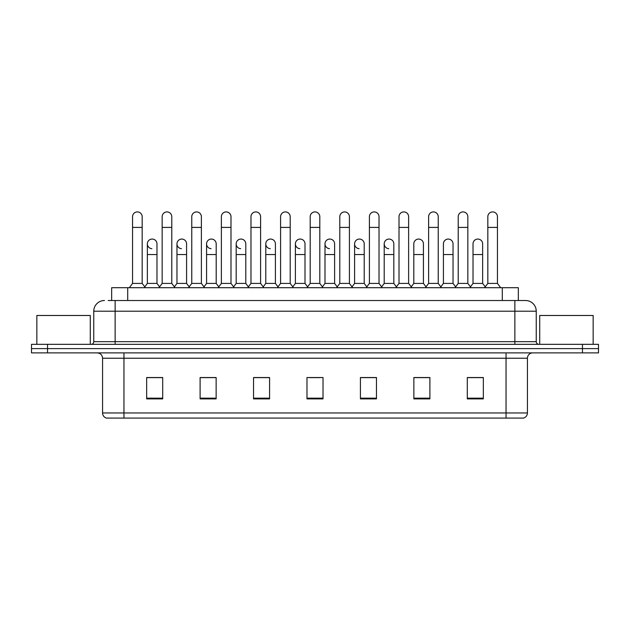 <?xml version="1.0" encoding="UTF-8"?>
<svg xmlns="http://www.w3.org/2000/svg" width="630" height="630" viewBox="0 0 630 630"><rect width="100%" height="100%" fill="white"/><g stroke="black" fill="none" stroke-linecap="round" stroke-linejoin="round"><path stroke-width="0.94" d="M111.668 300.518L111.668 287.69L518.332 287.69L518.332 300.518M527.428 412.957C527.278 415.516 525.995 417.225 523.577 418.084L506.048 418.084L506.048 412.957L527.428 412.957L527.428 358.234A5.347 5.347 0 0 1 532.767 352.887M506.048 418.084L106.423 418.084A5.347 5.347 0 0 1 102.572 412.957L102.572 358.234C102.257 354.989 100.477 353.209 97.233 352.887M47.533 344.342L598.5 344.342L598.5 348.611L31.5 348.611L31.5 352.887L47.533 352.887L47.533 348.611L31.5 348.611L31.5 344.342L47.533 344.342L47.533 348.611L598.5 348.611L598.5 352.887L47.533 352.887M483.336 398.9L483.336 377.527L467.302 377.527L467.302 398.9L483.336 398.9M429.896 398.9L429.896 377.527L413.863 377.527L413.863 398.9L429.896 398.9M376.457 398.9L376.457 377.527L360.423 377.527L360.423 398.9L376.457 398.9M162.697 398.9L162.697 377.527L146.664 377.527L146.664 398.9L162.697 398.9M216.137 398.9L216.137 377.527L200.104 377.527L200.104 398.9L216.137 398.9M269.577 398.9L269.577 377.527L253.543 377.527L253.543 398.9L269.577 398.9M323.017 398.9L323.017 377.527L306.983 377.527L306.983 398.9L323.017 398.9M496.44 418.084L133.56 418.084M428.077 377.63L423.966 377.63M467.302 377.63L483.178 377.63M472.484 377.63L468.373 377.63M265.246 377.63L261.135 377.63M206.034 377.63L201.923 377.63M161.626 377.63L157.516 377.63M146.821 377.63L162.697 377.63M368.865 377.63L364.754 377.63M309.653 377.63L320.347 377.63M269.577 377.63L253.543 377.63M216.137 377.63L200.104 377.63M376.457 377.63L360.423 377.63M429.896 377.63L413.863 377.63M108.431 300.518L521.813 300.518M108.187 300.518L115.132 300.518L115.132 311.204L93.76 311.204L93.76 341.665A2.67 2.67 0 0 1 91.082 344.342M104.446 300.518A10.686 10.686 0 0 0 93.76 311.204M525.554 300.518A10.686 10.686 0 0 1 536.24 311.204L514.867 311.204L514.867 300.518L525.388 300.518M536.24 311.204L536.24 341.665C536.398 343.287 537.288 344.177 538.918 344.342M132.552 227.414L142.175 227.414L142.175 283.413L132.552 283.413L132.552 216.72A4.812 4.812 0 0 1 137.671 211.924A4.812 4.812 0 0 1 142.175 216.72A4.812 4.812 0 0 0 137.671 211.924M132.552 283.413L129.347 287.69M142.175 283.413L145.38 287.69M151.869 248.669A4.812 4.812 0 0 1 147.357 243.873A4.812 4.812 0 0 1 152.468 239.069A4.812 4.812 0 0 1 156.98 243.873L156.98 254.559L147.357 254.559L147.357 243.873M156.98 254.559L156.98 283.413L147.357 283.413L147.357 254.559M147.357 283.413L144.766 286.87M156.98 283.413L159.571 286.87M162.162 227.414L171.777 227.414L171.777 283.413L162.162 283.413L162.162 216.72A4.812 4.812 0 0 1 167.273 211.924A4.812 4.812 0 0 1 171.777 216.72A4.812 4.812 0 0 0 167.273 211.924M162.162 283.413L158.957 287.69M171.777 283.413L174.99 287.69M191.764 227.414L201.387 227.414L201.387 283.413L191.764 283.413L191.764 216.72A4.812 4.812 0 0 1 196.875 211.924A4.812 4.812 0 0 1 201.387 216.72A4.812 4.812 0 0 0 196.875 211.924M191.764 283.413L188.559 287.69M201.387 283.413L204.593 287.69M221.374 227.414L230.989 227.414L230.989 283.413L221.374 283.413L221.374 216.72A4.812 4.812 0 0 1 226.485 211.924A4.812 4.812 0 0 1 230.989 216.72A4.812 4.812 0 0 0 226.485 211.924M221.374 283.413L218.169 287.69M230.989 283.413L234.195 287.69M250.976 227.414L260.599 227.414L260.599 283.413L250.976 283.413L250.976 216.72A4.812 4.812 0 0 1 256.087 211.924A4.812 4.812 0 0 1 260.599 216.72A4.812 4.812 0 0 0 256.087 211.924M250.976 283.413L247.771 287.69M260.599 283.413L263.805 287.69M181.471 248.669A4.812 4.812 0 0 1 176.967 243.873A4.812 4.812 0 0 1 182.078 239.069A4.812 4.812 0 0 1 186.582 243.873L186.582 254.559L176.967 254.559L176.967 243.873M186.582 254.559L186.582 283.413L176.967 283.413L176.967 254.559M176.967 283.413L174.376 286.87M186.582 283.413L189.173 286.87M211.074 248.669A4.812 4.812 0 0 1 206.569 243.873A4.812 4.812 0 0 1 211.68 239.069A4.812 4.812 0 0 1 216.192 243.873L216.192 254.559L206.569 254.559L206.569 243.873M216.192 254.559L216.192 283.413L206.569 283.413L206.569 254.559M206.569 283.413L203.978 286.87M216.192 283.413L218.783 286.87M240.684 248.669A4.812 4.812 0 0 1 236.179 243.873A4.812 4.812 0 0 1 241.29 239.069A4.812 4.812 0 0 1 245.794 243.873L245.794 254.559L236.179 254.559L236.179 243.873M245.794 254.559L245.794 283.413L236.179 283.413L236.179 254.559M236.179 283.413L233.58 286.87M245.794 283.413L248.385 286.87M90.287 344.342L90.287 315.48L36.847 315.48L36.847 344.342M593.153 344.342L593.153 315.48L539.713 315.48L539.713 344.342M280.586 227.414L290.202 227.414L290.202 283.413L280.586 283.413L280.586 216.72A4.812 4.812 0 0 1 285.697 211.924A4.812 4.812 0 0 1 290.202 216.72A4.812 4.812 0 0 0 285.697 211.924M280.586 283.413L277.381 287.69M290.202 283.413L293.407 287.69M310.188 227.414L319.812 227.414L319.812 283.413L310.188 283.413L310.188 216.72A4.812 4.812 0 0 1 315.299 211.924A4.812 4.812 0 0 1 319.812 216.72A4.812 4.812 0 0 0 315.299 211.924M310.188 283.413L306.983 287.69M319.812 283.413L323.017 287.69M339.798 227.414L349.414 227.414L349.414 283.413L339.798 283.413L339.798 216.72A4.812 4.812 0 0 1 344.909 211.924A4.812 4.812 0 0 1 349.414 216.72A4.812 4.812 0 0 0 344.909 211.924M339.798 283.413L336.593 287.69M349.414 283.413L352.619 287.69M270.286 248.669A4.812 4.812 0 0 1 265.781 243.873A4.812 4.812 0 0 1 270.892 239.069A4.812 4.812 0 0 1 275.405 243.873L275.405 254.559L265.781 254.559L265.781 243.873M275.405 254.559L275.405 283.413L265.781 283.413L265.781 254.559M265.781 283.413L263.19 286.87M275.405 283.413L277.995 286.87M299.896 248.669A4.812 4.812 0 0 1 295.391 243.873A4.812 4.812 0 0 1 300.502 239.069A4.812 4.812 0 0 1 305.007 243.873L305.007 254.559L295.391 254.559L295.391 243.873M305.007 254.559L305.007 283.413L295.391 283.413L295.391 254.559M295.391 283.413L292.793 286.87M305.007 283.413L307.598 286.87M329.498 248.669A4.812 4.812 0 0 1 324.993 243.873A4.812 4.812 0 0 1 330.104 239.069A4.812 4.812 0 0 1 334.609 243.873L334.609 254.559L324.993 254.559L324.993 243.873M334.609 254.559L334.609 283.413L324.993 283.413L324.993 254.559M324.993 283.413L322.402 286.87M334.609 283.413L337.207 286.87M369.4 227.414L379.024 227.414L379.024 283.413L369.4 283.413L369.4 216.72A4.812 4.812 0 0 1 374.511 211.924A4.812 4.812 0 0 1 379.024 216.72A4.812 4.812 0 0 0 374.511 211.924M369.4 283.413L366.195 287.69M379.024 283.413L382.229 287.69M399.01 227.414L408.626 227.414L408.626 283.413L399.01 283.413L399.01 216.72A4.812 4.812 0 0 1 404.121 211.924A4.812 4.812 0 0 1 408.626 216.72A4.812 4.812 0 0 0 404.121 211.924M399.01 283.413L395.805 287.69M408.626 283.413L411.831 287.69M428.613 227.414L438.236 227.414L438.236 283.413L428.613 283.413L428.613 216.72A4.812 4.812 0 0 1 433.724 211.924A4.812 4.812 0 0 1 438.236 216.72A4.812 4.812 0 0 0 433.724 211.924M428.613 283.413L425.408 287.69M438.236 283.413L441.441 287.69M458.223 227.414L467.838 227.414L467.838 283.413L458.223 283.413L458.223 216.72A4.812 4.812 0 0 1 463.334 211.924A4.812 4.812 0 0 1 467.838 216.72A4.812 4.812 0 0 0 463.334 211.924M458.223 283.413L455.01 287.69M467.838 283.413L471.043 287.69M487.825 227.414L497.448 227.414L497.448 283.413L487.825 283.413L487.825 216.72A4.812 4.812 0 0 1 492.936 211.924A4.812 4.812 0 0 1 497.448 216.72A4.812 4.812 0 0 0 492.936 211.924M487.825 283.413L484.62 287.69M497.448 283.413L500.653 287.69M359.108 248.669A4.812 4.812 0 0 1 354.595 243.873A4.812 4.812 0 0 1 359.714 239.069A4.812 4.812 0 0 1 364.219 243.873L364.219 254.559L354.595 254.559L354.595 243.873M364.219 254.559L364.219 283.413L354.595 283.413L354.595 254.559M354.595 283.413L352.005 286.87M364.219 283.413L366.81 286.87M388.71 248.669A4.812 4.812 0 0 1 384.205 243.873A4.812 4.812 0 0 1 389.316 239.069A4.812 4.812 0 0 1 393.821 243.873L393.821 254.559L384.205 254.559L384.205 243.873M393.821 254.559L393.821 283.413L384.205 283.413L384.205 254.559M384.205 283.413L381.615 286.87M393.821 283.413L396.42 286.87M413.808 243.873A4.812 4.812 0 0 1 418.926 239.069A4.812 4.812 0 0 1 423.431 243.873L423.431 254.559L413.808 254.559L413.808 243.873M423.431 254.559L423.431 283.413L413.808 283.413L413.808 254.559M413.808 283.413L411.217 286.87M423.431 283.413L426.022 286.87M443.418 243.873A4.812 4.812 0 0 1 448.528 239.069A4.812 4.812 0 0 1 453.033 243.873L453.033 254.559L443.418 254.559L443.418 243.873M453.033 254.559L453.033 283.413L443.418 283.413L443.418 254.559M443.418 283.413L440.827 286.87M453.033 283.413L455.624 286.87M473.02 243.873A4.812 4.812 0 0 1 478.131 239.069A4.812 4.812 0 0 1 482.643 243.873L482.643 254.559L473.02 254.559L473.02 243.873M482.643 254.559L482.643 283.413L473.02 283.413L473.02 254.559M473.02 283.413L470.429 286.87M482.643 283.413L485.234 286.87M127.701 300.518L127.701 287.69M502.299 300.518L502.299 287.69M506.048 352.887L506.048 358.234L102.572 358.234M527.428 358.234L506.048 358.234L506.048 412.957L123.953 412.957L123.953 418.084M102.572 412.957L123.953 412.957L123.953 352.887M582.466 352.887L582.466 344.342M323.017 398.16L306.983 398.16M269.577 398.16L253.543 398.16M216.137 398.16L200.104 398.16M162.697 398.16L146.664 398.16M376.457 398.16L360.423 398.16M429.896 398.16L413.863 398.16M483.336 398.16L467.302 398.16M115.132 344.342L115.132 341.665L536.24 341.665M93.76 341.665L115.132 341.665L115.132 311.204L514.867 311.204L514.867 344.342M142.175 227.414L142.175 216.72M171.777 227.414L171.777 216.72M201.387 227.414L201.387 216.72M230.989 227.414L230.989 216.72M260.599 227.414L260.599 216.72M290.202 227.414L290.202 216.72M319.812 227.414L319.812 216.72M349.414 227.414L349.414 216.72M379.024 227.414L379.024 216.72M408.626 227.414L408.626 216.72M438.236 227.414L438.236 216.72M467.838 227.414L467.838 216.72M497.448 227.414L497.448 216.72"/></g></svg>
